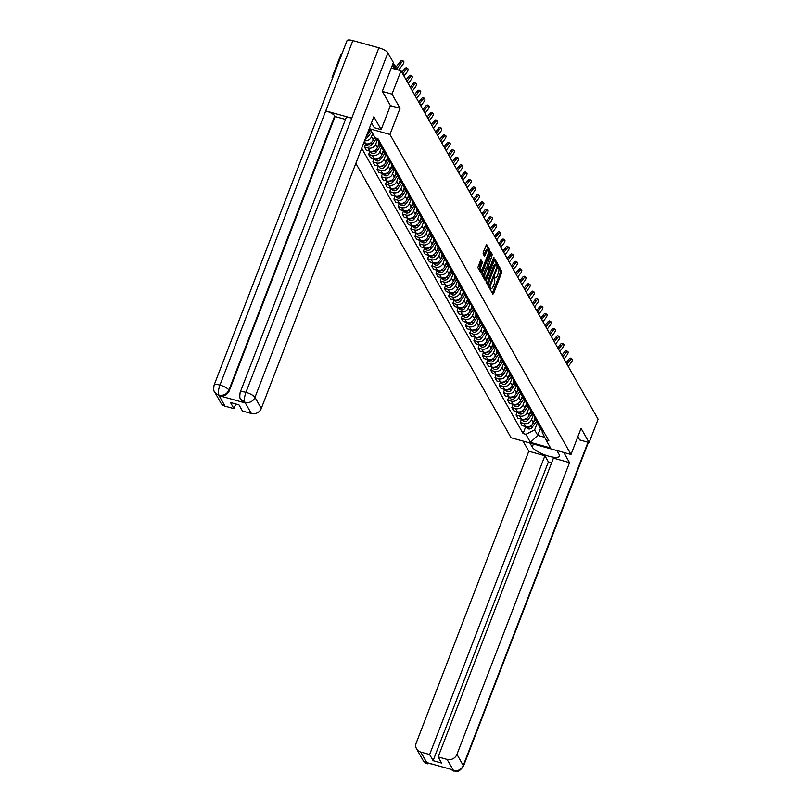 <?xml version="1.0" encoding="UTF-8"?>
<svg xmlns="http://www.w3.org/2000/svg" width="812" height="812" viewBox="0 0 812 812"><rect width="100%" height="100%" fill="white"/><g stroke="black" fill="none" stroke-linecap="round" stroke-linejoin="round"><path stroke-width="1.22" d="M490.194 288.067L490.072 289.194L492.884 294.177L493.594 293.497L501.583 272.791L501.765 271.167L498.954 266.194L498.69 268.447A4.111 1.279 105.6 0 1 498.121 273.624L497.451 275.349A4.111 1.279 105.6 0 1 495.503 277.816A4.111 1.279 105.6 0 1 495.188 277.531L494.752 276.831L494.325 277.369L494.569 279.145A4.111 1.279 105.6 0 1 493.99 284.322L493.331 286.047A4.111 1.279 105.6 0 1 491.372 288.514A4.111 1.279 105.6 0 1 491.057 288.23L490.621 287.529L490.194 288.067M480.948 259.434L477.821 267.544L480.948 273.076L481.658 272.385L489.829 250.066L486.601 244.453L483.282 252.238L483.11 253.862L484.541 256.308L486.489 252.065A3.441 1.066 105.6 0 1 488.124 250.005A3.441 1.066 105.6 0 1 487.91 254.572L482.653 268.193A3.441 1.066 105.6 0 1 481.019 270.254A3.441 1.066 105.6 0 1 481.232 265.697L482.287 261.799L480.724 259.373M389.943 134.447L400.032 108.311L391.983 94.09L400.986 70.776L598.109 419.246L589.116 442.56L581.067 428.34L570.988 454.466L389.943 134.447L369.257 128.661M486.246 280.495L486.063 282.109L489.189 287.641L489.9 286.961L497.888 266.255L498.071 264.641L494.843 259.018L486.246 280.495M485.068 280.353L481.942 274.832L482.125 273.208L490.722 251.74L492.163 254.186L491.981 255.81L488.56 265.828L489.545 267.483L490.154 266.712L493.534 257.972L493.96 257.434L493.899 258.622L485.068 280.353M332.778 77.556L332.078 77.363L341.081 54.049L341.781 54.242M355.869 163.364L511.083 437.739L570.988 454.466M332.078 77.363L332.544 78.175M391.983 94.09L382.401 91.421M400.986 70.776L391.272 68.066M579.524 439.881L589.116 442.56M541.908 428.472A6.019 5.471 150.5 0 1 539.209 426.198L540.995 429.355A6.019 5.471 -29.5 0 0 543.685 431.629M533.179 415.308L531.515 419.621A6.019 5.471 150.5 0 1 523.923 423.478L525.709 426.625A6.019 5.471 -29.5 0 0 533.291 422.778L534.915 418.586M525.709 426.625L522.055 425.6L520.269 422.453L521.527 419.195A6.019 5.471 -29.5 0 0 529.089 415.328L530.703 411.146M539.209 426.198A6.019 5.471 150.5 0 1 538.559 423.732M523.923 423.478L520.269 422.453M537.696 421.032A6.019 5.471 150.5 0 1 535.006 418.759L536.783 421.905A6.019 5.471 -29.5 0 0 539.483 424.179M517.843 418.16L521.497 419.185L519.71 416.028L516.056 415.013L517.843 418.16M535.006 418.759A6.019 5.471 150.5 0 1 534.347 416.292M513.103 404.305L511.844 407.563L513.631 410.72L517.285 411.735L516.056 415.013M528.967 407.868L527.303 412.181A6.019 5.471 150.5 0 1 519.71 416.028M533.484 413.592A6.019 5.471 150.5 0 1 530.794 411.319L532.571 414.465A6.019 5.471 -29.5 0 0 535.27 416.739M524.755 400.428L523.09 404.731A6.019 5.471 150.5 0 1 515.498 408.588L517.285 411.735A6.019 5.471 -29.5 0 0 524.877 407.888L526.491 403.696M530.794 411.319A6.019 5.471 150.5 0 1 530.145 408.852M515.498 408.588L511.844 407.563M529.272 406.142A6.019 5.471 150.5 0 1 526.582 403.868L528.358 407.015A6.019 5.471 -29.5 0 0 531.058 409.289M500.476 381.965L499.207 385.233L500.994 388.38L504.648 389.405L503.42 392.673L505.206 395.83L508.86 396.845L507.632 400.123L509.418 403.27L513.072 404.295A6.019 5.471 -29.5 0 0 520.665 400.438L522.278 396.256M526.582 403.868A6.019 5.471 150.5 0 1 525.932 401.402M520.543 392.978L518.878 397.291A6.019 5.471 150.5 0 1 511.286 401.138L507.632 400.123M525.059 398.702A6.019 5.471 150.5 0 1 522.37 396.429L524.146 399.575A6.019 5.471 -29.5 0 0 526.846 401.849M516.33 385.538L514.666 389.851A6.019 5.471 150.5 0 1 507.074 393.698L508.86 396.845A6.019 5.471 -29.5 0 0 516.452 392.998L518.066 388.816M522.37 396.429A6.019 5.471 150.5 0 1 521.72 393.962M507.074 393.698L503.42 392.673M520.847 391.252A6.019 5.471 150.5 0 1 518.157 388.978L519.934 392.135A6.019 5.471 -29.5 0 0 522.634 394.409M512.118 378.087L510.454 382.401A6.019 5.471 150.5 0 1 502.861 386.248L504.648 389.405A6.019 5.471 -29.5 0 0 512.24 385.548L513.854 381.366M518.157 388.978A6.019 5.471 150.5 0 1 517.508 386.512M502.861 386.248L499.207 385.233M516.635 383.812A6.019 5.471 150.5 0 1 513.945 381.538L515.721 384.685A6.019 5.471 -29.5 0 0 518.421 386.959M496.264 374.525L494.995 377.783L496.782 380.94L500.436 381.955A6.019 5.471 -29.5 0 0 508.028 378.108L509.642 373.926M513.945 381.538A6.019 5.471 150.5 0 1 513.296 379.072M507.906 370.648L506.241 374.961A6.019 5.471 150.5 0 1 498.649 378.808L494.995 377.783M512.423 376.362A6.019 5.471 150.5 0 1 509.733 374.088L511.519 377.245A6.019 5.471 -29.5 0 0 514.209 379.519M492.052 367.075L490.793 370.343L492.569 373.49L496.223 374.515A6.019 5.471 -29.5 0 0 503.816 370.658L505.429 366.476M509.733 374.088A6.019 5.471 150.5 0 1 509.083 371.622M503.694 363.197L502.029 367.511A6.019 5.471 150.5 0 1 494.447 371.368L490.793 370.343M508.221 368.922A6.019 5.471 150.5 0 1 505.521 366.648L507.307 369.795A6.019 5.471 -29.5 0 0 509.997 372.069M487.839 359.635L486.581 362.893L488.357 366.05L492.011 367.065A6.019 5.471 -29.5 0 0 499.603 363.218L501.217 359.036M505.521 366.648A6.019 5.471 150.5 0 1 504.871 364.182M499.481 355.757L497.827 360.071A6.019 5.471 150.5 0 1 490.235 363.918L486.581 362.893M504.008 361.472A6.019 5.471 150.5 0 1 501.308 359.198L503.095 362.355A6.019 5.471 -29.5 0 0 505.785 364.629M483.627 352.185L482.369 355.453L484.145 358.599L487.799 359.625A6.019 5.471 -29.5 0 0 495.391 355.778L497.005 351.586M501.308 359.198A6.019 5.471 150.5 0 1 500.659 356.732M495.279 348.307L493.615 352.621A6.019 5.471 150.5 0 1 486.023 356.478L482.369 355.453M499.796 354.032A6.019 5.471 150.5 0 1 497.096 351.758L498.883 354.905A6.019 5.471 -29.5 0 0 501.572 357.178M479.415 344.745L478.156 348.013L479.933 351.16L483.587 352.175A6.019 5.471 -29.5 0 0 491.179 348.328L492.793 344.146M497.096 351.758A6.019 5.471 150.5 0 1 496.447 349.292M491.067 340.867L489.403 345.181A6.019 5.471 150.5 0 1 481.81 349.028L478.156 348.013M495.584 346.582A6.019 5.471 150.5 0 1 492.884 344.308L494.67 347.465A6.019 5.471 -29.5 0 0 497.36 349.739M475.203 337.295L473.944 340.563L475.72 343.709L479.374 344.735A6.019 5.471 -29.5 0 0 486.967 340.888L488.58 336.696M492.884 344.308A6.019 5.471 150.5 0 1 492.234 341.842M486.855 333.417L485.19 337.731A6.019 5.471 150.5 0 1 477.598 341.588L473.944 340.563M491.372 339.142A6.019 5.471 150.5 0 1 488.672 336.868L490.458 340.015A6.019 5.471 -29.5 0 0 493.148 342.288M470.99 329.855L469.732 333.123L471.508 336.269L475.172 337.295A6.019 5.471 -29.5 0 0 482.754 333.438L484.368 329.256M488.672 336.868A6.019 5.471 150.5 0 1 488.022 334.402M482.643 325.977L480.978 330.291A6.019 5.471 150.5 0 1 473.386 334.138L469.732 333.123M487.159 331.702A6.019 5.471 150.5 0 1 484.459 329.428L486.246 332.575A6.019 5.471 -29.5 0 0 488.936 334.848M466.778 322.415L465.52 325.673L467.306 328.83L470.96 329.845A6.019 5.471 -29.5 0 0 478.542 325.998L480.166 321.806M484.459 329.428A6.019 5.471 150.5 0 1 483.81 326.962M478.43 318.537L476.766 322.841A6.019 5.471 150.5 0 1 469.174 326.698L465.52 325.673M482.947 324.252A6.019 5.471 150.5 0 1 480.257 321.978L482.034 325.125A6.019 5.471 -29.5 0 0 484.734 327.398M462.566 314.965L461.307 318.233L463.094 321.379L466.748 322.405A6.019 5.471 -29.5 0 0 474.34 318.548L475.954 314.366M480.257 321.978A6.019 5.471 150.5 0 1 479.598 319.512M474.218 311.087L472.554 315.401A6.019 5.471 150.5 0 1 464.961 319.248L461.307 318.233M478.735 316.812A6.019 5.471 150.5 0 1 476.045 314.538L477.821 317.685A6.019 5.471 -29.5 0 0 480.521 319.958M458.354 307.525L457.095 310.783L458.881 313.94L462.535 314.954A6.019 5.471 -29.5 0 0 470.128 311.108L471.742 306.916M476.045 314.538A6.019 5.471 150.5 0 1 475.396 312.072M470.006 303.647L468.341 307.951A6.019 5.471 150.5 0 1 460.749 311.808L457.095 310.783M474.523 309.362A6.019 5.471 150.5 0 1 471.833 307.088L473.609 310.235A6.019 5.471 -29.5 0 0 476.309 312.508M454.141 300.075L452.883 303.343L454.669 306.489L458.323 307.515A6.019 5.471 -29.5 0 0 465.915 303.658L467.529 299.476M471.833 307.088A6.019 5.471 150.5 0 1 471.183 304.622M465.794 296.197L464.129 300.511A6.019 5.471 150.5 0 1 456.537 304.358L452.883 303.343M470.31 301.922A6.019 5.471 150.5 0 1 467.621 299.648L469.397 302.795A6.019 5.471 -29.5 0 0 472.097 305.068M449.929 292.635L448.671 295.893L450.457 299.049L454.111 300.064A6.019 5.471 -29.5 0 0 461.703 296.218L463.317 292.036M467.621 299.648A6.019 5.471 150.5 0 1 466.971 297.182M461.581 288.757L459.917 293.071A6.019 5.471 150.5 0 1 452.325 296.918L448.671 295.893M466.098 294.472A6.019 5.471 150.5 0 1 463.408 292.198L465.185 295.355A6.019 5.471 -29.5 0 0 467.885 297.628M445.727 285.185L444.458 288.453L446.245 291.599L449.899 292.624A6.019 5.471 -29.5 0 0 457.491 288.767L459.105 284.586M463.408 292.198A6.019 5.471 150.5 0 1 462.759 289.732M457.369 281.307L455.705 285.621A6.019 5.471 150.5 0 1 448.112 289.468L444.458 288.453M461.886 287.032A6.019 5.471 150.5 0 1 459.196 284.758L460.983 287.905A6.019 5.471 -29.5 0 0 463.672 290.178M441.515 277.745L440.246 281.003L442.032 284.159L445.686 285.174A6.019 5.471 -29.5 0 0 453.279 281.328L454.893 277.146M459.196 284.758A6.019 5.471 150.5 0 1 458.547 282.292M453.157 273.867L451.492 278.181A6.019 5.471 150.5 0 1 443.91 282.028L440.246 281.003M457.674 279.582A6.019 5.471 150.5 0 1 454.984 277.308L456.77 280.465A6.019 5.471 -29.5 0 0 459.46 282.738M437.303 270.294L436.044 273.563L437.82 276.709L441.474 277.734A6.019 5.471 -29.5 0 0 449.066 273.888L450.68 269.696M454.984 277.308A6.019 5.471 150.5 0 1 454.334 274.842M448.945 266.417L447.28 270.731A6.019 5.471 150.5 0 1 439.698 274.588L436.044 273.563M453.472 272.142A6.019 5.471 150.5 0 1 450.772 269.868L452.558 273.015A6.019 5.471 -29.5 0 0 455.248 275.288M433.09 262.855L431.832 266.123L433.608 269.269L437.262 270.284A6.019 5.471 -29.5 0 0 444.854 266.438L446.468 262.256M450.772 269.868A6.019 5.471 150.5 0 1 450.122 267.402M444.732 258.977L443.078 263.291A6.019 5.471 150.5 0 1 435.486 267.138L431.832 266.123M449.259 264.692A6.019 5.471 150.5 0 1 446.559 262.418L448.346 265.575A6.019 5.471 -29.5 0 0 451.036 267.848M428.878 255.404L427.619 258.673L429.396 261.819L433.05 262.844A6.019 5.471 -29.5 0 0 440.642 258.998L442.256 254.806M446.559 262.418A6.019 5.471 150.5 0 1 445.91 259.952M440.53 251.527L438.866 255.841A6.019 5.471 150.5 0 1 431.273 259.698L427.619 258.673M445.047 257.252A6.019 5.471 150.5 0 1 442.347 254.978L444.134 258.125A6.019 5.471 -29.5 0 0 446.823 260.398M424.666 247.964L423.407 251.233L425.183 254.379L428.837 255.394A6.019 5.471 -29.5 0 0 436.43 251.547L438.044 247.366M442.347 254.978A6.019 5.471 150.5 0 1 441.698 252.512M436.318 244.087L434.653 248.401A6.019 5.471 150.5 0 1 427.061 252.248L423.407 251.233M440.835 249.802A6.019 5.471 150.5 0 1 438.135 247.528L439.921 250.685A6.019 5.471 -29.5 0 0 442.611 252.958M420.454 240.525L419.195 243.783L420.971 246.929L424.625 247.954A6.019 5.471 -29.5 0 0 432.217 244.107L433.831 239.916M438.135 247.528A6.019 5.471 150.5 0 1 437.485 245.062M432.106 236.637L430.441 240.951A6.019 5.471 150.5 0 1 422.849 244.808L419.195 243.783M436.623 242.362A6.019 5.471 150.5 0 1 433.923 240.088L435.709 243.235A6.019 5.471 -29.5 0 0 438.399 245.508M416.241 233.074L414.983 236.343L416.769 239.489L420.423 240.514A6.019 5.471 -29.5 0 0 428.005 236.657L429.619 232.476M433.923 240.088A6.019 5.471 150.5 0 1 433.273 237.622M427.894 229.197L426.229 233.511A6.019 5.471 150.5 0 1 418.637 237.358L414.983 236.343M432.41 234.922A6.019 5.471 150.5 0 1 429.721 232.648L431.497 235.795A6.019 5.471 -29.5 0 0 434.187 238.068M412.029 225.635L410.77 228.893L412.557 232.049L416.211 233.064A6.019 5.471 -29.5 0 0 423.793 229.217L425.417 225.025M429.721 232.648A6.019 5.471 150.5 0 1 429.061 230.182M423.681 221.757L422.017 226.061A6.019 5.471 150.5 0 1 414.424 229.918L410.77 228.893M428.198 227.472A6.019 5.471 150.5 0 1 425.508 225.198L427.285 228.345A6.019 5.471 -29.5 0 0 429.984 230.618M407.817 218.184L406.558 221.453L408.345 224.599L411.999 225.624A6.019 5.471 -29.5 0 0 419.591 221.767L421.205 217.586M425.508 225.198A6.019 5.471 150.5 0 1 424.849 222.732M419.469 214.307L417.804 218.621A6.019 5.471 150.5 0 1 410.212 222.468L406.558 221.453M423.986 220.032A6.019 5.471 150.5 0 1 421.296 217.758L423.072 220.905A6.019 5.471 -29.5 0 0 425.772 223.178M403.605 210.744L402.346 214.003L404.132 217.159L407.786 218.174A6.019 5.471 -29.5 0 0 415.379 214.327L416.992 210.146M421.296 217.758A6.019 5.471 150.5 0 1 420.646 215.292M415.257 206.867L413.592 211.181A6.019 5.471 150.5 0 1 406 215.028L402.346 214.003M419.774 212.582A6.019 5.471 150.5 0 1 417.084 210.308L418.86 213.465A6.019 5.471 -29.5 0 0 421.56 215.738M399.392 203.294L398.134 206.563L399.92 209.709L403.574 210.734A6.019 5.471 -29.5 0 0 411.166 206.877L412.78 202.695M417.084 210.308A6.019 5.471 150.5 0 1 416.434 207.842M411.045 199.417L409.38 203.731A6.019 5.471 150.5 0 1 401.788 207.578L398.134 206.563M415.561 205.142A6.019 5.471 150.5 0 1 412.872 202.868L414.648 206.015A6.019 5.471 -29.5 0 0 417.348 208.288M395.18 195.854L393.921 199.113L395.708 202.269L399.362 203.284A6.019 5.471 -29.5 0 0 406.954 199.437L408.568 195.256M412.872 202.868A6.019 5.471 150.5 0 1 412.222 200.402M406.832 191.977L405.168 196.291A6.019 5.471 150.5 0 1 397.575 200.138L393.921 199.113M411.349 197.692A6.019 5.471 150.5 0 1 408.659 195.418L410.436 198.575A6.019 5.471 -29.5 0 0 413.135 200.848M390.978 188.404L389.709 191.673L391.496 194.819L395.15 195.844A6.019 5.471 -29.5 0 0 402.742 191.987L404.356 187.805M408.659 195.418A6.019 5.471 150.5 0 1 408.01 192.951M402.62 184.527L400.955 188.841A6.019 5.471 150.5 0 1 393.363 192.698L389.709 191.673M407.137 190.252A6.019 5.471 150.5 0 1 404.447 187.978L406.233 191.124A6.019 5.471 -29.5 0 0 408.923 193.398M386.766 180.964L385.507 184.233L387.283 187.379L390.937 188.394A6.019 5.471 -29.5 0 0 398.53 184.547L400.143 180.365M404.447 187.978A6.019 5.471 150.5 0 1 403.797 185.512M398.408 177.087L396.743 181.401A6.019 5.471 150.5 0 1 389.161 185.248L385.507 184.233M402.925 182.801A6.019 5.471 150.5 0 1 400.235 180.528L402.021 183.685A6.019 5.471 -29.5 0 0 404.711 185.958M382.553 173.514L381.295 176.783L383.071 179.929L386.725 180.954A6.019 5.471 -29.5 0 0 394.317 177.107L395.931 172.915M400.235 180.528A6.019 5.471 150.5 0 1 399.585 178.061M394.196 169.637L392.531 173.951A6.019 5.471 150.5 0 1 384.949 177.808L381.295 176.783M398.722 175.362A6.019 5.471 150.5 0 1 396.023 173.088L397.809 176.234A6.019 5.471 -29.5 0 0 400.499 178.508M378.341 166.074L377.083 169.343L378.859 172.489L382.513 173.504A6.019 5.471 -29.5 0 0 390.105 169.657L391.719 165.475M396.023 173.088A6.019 5.471 150.5 0 1 395.373 170.621M389.983 162.197L388.329 166.511A6.019 5.471 150.5 0 1 380.737 170.358L377.083 169.343M394.51 167.911A6.019 5.471 150.5 0 1 391.81 165.638L393.597 168.794A6.019 5.471 -29.5 0 0 396.286 171.068M374.129 158.634L372.87 161.892L374.647 165.039L378.301 166.064A6.019 5.471 -29.5 0 0 385.893 162.217L387.507 158.025M391.81 165.638A6.019 5.471 150.5 0 1 391.161 163.171M385.781 154.747L384.117 159.061A6.019 5.471 150.5 0 1 376.524 162.918L372.87 161.892M390.298 160.471A6.019 5.471 150.5 0 1 387.598 158.198L389.384 161.344A6.019 5.471 -29.5 0 0 392.074 163.618M369.917 151.184L368.658 154.453L370.434 157.599L374.088 158.624A6.019 5.471 -29.5 0 0 381.681 154.767L383.294 150.585M387.598 158.198A6.019 5.471 150.5 0 1 386.948 155.731M381.569 147.307L379.904 151.621A6.019 5.471 150.5 0 1 372.312 155.468L368.658 154.453M386.086 153.032A6.019 5.471 150.5 0 1 383.386 150.758L385.172 153.904A6.019 5.471 -29.5 0 0 387.862 156.178M365.704 143.744L364.446 147.002L366.222 150.159L369.876 151.174A6.019 5.471 -29.5 0 0 377.468 147.327L379.082 143.135M383.386 150.758A6.019 5.471 150.5 0 1 382.736 148.291M377.357 139.867L375.692 144.171A6.019 5.471 150.5 0 1 368.1 148.028L364.446 147.002M381.873 145.581A6.019 5.471 150.5 0 1 379.174 143.308L380.96 146.454A6.019 5.471 -29.5 0 0 383.65 148.728M363.654 143.166L365.674 143.734A6.019 5.471 -29.5 0 0 373.256 139.877L374.484 136.71M379.174 143.308A6.019 5.471 150.5 0 1 378.524 140.841M372.698 133.564L371.48 136.731A6.019 5.471 150.5 0 1 364.598 140.73M376.281 138.182L376.748 139.014A6.019 5.471 -29.5 0 0 379.437 141.288M366.659 135.391A6.019 5.471 -29.5 0 0 369.044 132.437L370.099 129.707M368.973 129.392L370.597 129.849L375.134 137.857L377.945 138.649L548.841 440.723L546.019 439.942L542.071 431.954L542.446 430.969M537.392 422.758L534.641 429.883L537.747 435.374L544.72 437.323M540.447 428.381L537.747 435.374L530.429 442.337L525.892 434.318L534.641 429.883M546.019 439.942L550.556 447.96L530.429 442.337M361.695 148.251L523.08 433.527L525.892 434.318M400.032 108.311L390.399 105.631L381.153 129.615L374.261 127.687L371.51 122.825M525.74 426.635L523.08 433.527M490.164 288.169A4.111 1.279 105.6 0 0 490.174 288.179L491.372 288.514M494.285 277.471A4.111 1.279 105.6 0 0 494.305 277.481L495.503 277.816M492.366 293.244L500.385 272.456L500.568 270.832L498.365 266.945M496.883 265.25L494.264 259.698M488.672 286.707L489.159 285.448M489.524 285.509L497.025 266.864L496.771 265.057A4.111 1.279 105.6 0 0 496.457 264.773A4.111 1.279 105.6 0 0 494.498 267.239L489.707 279.653A4.111 1.279 105.6 0 0 489.139 284.839L489.524 285.509L488.479 285.225M495.574 264.722A4.111 1.279 105.6 0 0 495.259 264.438A4.111 1.279 105.6 0 0 493.3 266.904L494.498 267.239M488.327 285.185L487.941 284.505A4.111 1.279 105.6 0 1 488.509 279.318L493.3 266.904M490.143 252.42L490.955 253.862L492.163 254.186M488.479 267.118L487.362 265.494L487.545 263.87L490.955 253.862M489.2 267.381L488.672 268.731M485.292 277.491L484.581 279.338L485.779 279.673M485.383 272.913A3.441 1.066 105.6 0 0 485.16 277.481A3.441 1.066 105.6 0 0 486.794 275.42L488.651 270.619L488.824 269.005L487.941 267.432L485.383 272.913L484.175 272.588A3.441 1.066 105.6 0 0 483.962 277.146L485.16 277.481M487.707 267.371L486.642 267.016L486.033 267.777L487.23 268.112M484.175 272.588L486.033 267.777M481.019 270.254L479.821 269.919A3.441 1.066 105.6 0 1 480.034 265.362L481.09 261.464L480.278 260.033M488.124 250.005L486.926 249.67A3.441 1.066 105.6 0 0 485.292 251.73L486.489 252.065M483.922 255.293L485.292 251.73M488.57 250.979L488.631 249.731L486.023 245.133M480.43 272.142L481.151 270.264M535.037 418.83L534.56 419.489M535.504 419.642L533.362 422.605M531.332 425.417L531.058 425.803A3.268 2.974 150.5 0 1 526.521 426.787M536.468 421.357L532.033 427.518A3.268 2.974 150.5 0 1 526.592 427.548L526.115 426.726M568.217 366.395L571.069 362.7A3.015 1.147 123.5 0 0 572.105 359.087A3.015 1.147 123.5 0 0 569.821 360.498L568.512 359.635A3.015 1.147 -56.5 0 1 570.795 358.224L572.105 359.087M566.969 364.192L569.821 360.498M568.512 359.635L566.137 362.71M530.825 411.379L530.358 412.039M531.292 412.191L529.15 415.155M527.12 417.967L526.846 418.353A3.268 2.974 150.5 0 1 522.309 419.347M532.256 413.907L527.82 420.078A3.268 2.974 150.5 0 1 522.38 420.108L521.913 419.276M526.623 403.94L526.146 404.599M527.079 404.752L524.938 407.715M522.918 410.527L522.634 410.913A3.268 2.974 150.5 0 1 518.097 411.897M528.044 406.467L523.608 412.628A3.268 2.974 150.5 0 1 518.168 412.658L517.701 411.836M533.413 443.971L532.225 447.047A14.728 4.141 -158.9 0 0 546.496 455.491A14.728 4.141 -158.9 0 0 559.448 456.121A14.728 4.141 -158.9 0 0 559.184 454.578L556.9 450.528M532.225 447.047L529.942 443.007M523.05 441.078L528.795 451.239L544.913 455.735L429.619 754.531L420.687 752.034L427.163 763.28L426.929 762.62L452.69 769.817L453.218 770.558M551.612 462.789L548.394 461.896L544.913 455.735M548.394 461.896L433.1 760.682L441.606 763.057L438.125 756.906L553.419 458.11L569.527 462.617L456.953 754.378L463.256 765.523L587.989 442.246M563.782 452.457L569.527 462.617M528.795 451.239L416.211 743A7.856 7.125 -29.5 0 0 416.566 748.867A7.856 7.125 -29.5 0 0 420.687 752.034M438.125 756.906L447.047 759.403A7.856 7.125 -29.5 0 0 456.953 754.378M433.1 760.682L429.619 754.531M579.656 439.911L577.799 436.815M430.116 763.513L427.295 763.26M431.659 763.94L427.163 763.29M453.35 770.537A7.856 7.125 150.5 0 0 463.256 765.523A8.049 2.263 21.1 0 1 463.398 766.355C456.791 775.084 455.167 770.08 453.857 771.106L447.047 759.403M381.153 129.615L373.855 116.725L261.281 408.487A7.856 7.125 150.5 0 1 251.375 413.511L242.453 411.014L238.972 404.863L230.466 402.488L233.947 408.639L225.015 406.152A7.856 7.125 150.5 0 1 220.894 402.985L214.591 391.841A7.856 7.125 -29.5 0 0 218.712 395.008L225.015 406.152M214.591 391.841C213.688 391.374 213.515 389.141 214.094 385.132L347.028 40.641A8.049 2.263 21.1 0 1 352.875 40.6L325.744 110.909A8.049 2.263 21.1 0 1 334.717 115.883L228.913 390.064L229.278 390.714A7.856 7.125 150.5 0 1 219.382 395.728L245.143 402.925A7.856 7.125 150.5 0 1 241.012 399.768A7.856 7.125 150.5 0 1 240.839 399.433M240.159 392.409A8.049 2.263 21.1 0 1 245.945 392.348C244.371 396.784 244.026 400.093 244.909 402.255L240.656 399.118C239.743 398.651 239.581 396.418 240.159 392.409L345.953 118.217A8.049 2.263 21.1 0 1 351.748 118.166L378.869 47.857L352.875 40.6M378.869 47.857A8.049 2.263 21.1 0 1 387.903 52.851L393.394 62.565L382.32 91.279L390.42 105.59M387.903 52.851L254.978 397.342A8.049 2.263 21.1 0 0 245.945 392.348L351.748 118.166L325.744 110.909L219.95 385.091C218.367 389.516 218.002 392.815 218.854 394.987L218.712 395.008M233.947 408.639L235.754 403.96M345.486 119.435L335.082 116.522L229.278 390.714M335.082 116.522L334.717 115.883M564.005 358.945L566.857 355.25A3.015 1.147 123.5 0 0 567.892 351.647A3.015 1.147 123.5 0 0 565.619 353.058L564.299 352.185A3.015 1.147 -56.5 0 1 566.583 350.774L567.892 351.647M562.757 356.752L565.619 353.058M564.299 352.185L561.924 355.27M559.793 351.505L562.645 347.81A3.015 1.147 123.5 0 0 563.68 344.197A3.015 1.147 123.5 0 0 561.407 345.607L560.087 344.745A3.015 1.147 -56.5 0 1 562.371 343.334L563.68 344.197M558.544 349.302L561.407 345.607M560.087 344.745L557.712 347.82M522.41 396.489L521.933 397.149M522.867 397.301L520.725 400.265M518.706 403.077L518.421 403.473A3.268 2.974 150.5 0 1 513.894 404.457M523.841 399.027L519.396 405.188A3.268 2.974 150.5 0 1 513.955 405.218L513.488 404.386M518.198 389.049L517.721 389.709M518.655 389.861L516.513 392.825M514.493 395.637L514.209 396.023A3.268 2.974 150.5 0 1 509.682 397.017M519.629 391.577L515.184 397.738A3.268 2.974 150.5 0 1 509.743 397.778L509.276 396.946M513.986 381.599L513.509 382.269M514.443 382.411L512.301 385.375M510.281 388.187L509.997 388.583A3.268 2.974 150.5 0 1 505.47 389.567M515.417 384.137L510.971 390.298A3.268 2.974 150.5 0 1 505.531 390.328L505.064 389.506M555.581 344.055L558.433 340.36A3.015 1.147 123.5 0 0 559.478 336.757A3.015 1.147 123.5 0 0 557.194 338.168L555.875 337.295A3.015 1.147 -56.5 0 1 558.159 335.884L559.478 336.757M554.332 341.862L557.194 338.168M555.875 337.295L553.5 340.38M551.368 336.615L554.22 332.92A3.015 1.147 123.5 0 0 555.266 329.307A3.015 1.147 123.5 0 0 552.982 330.728L551.673 329.855A3.015 1.147 -56.5 0 1 553.946 328.444L555.266 329.307M550.12 334.412L552.982 330.728M551.673 329.855L549.288 332.93M547.156 329.164L550.008 325.47A3.015 1.147 123.5 0 0 551.054 321.867A3.015 1.147 123.5 0 0 548.77 323.277L547.461 322.415A3.015 1.147 -56.5 0 1 549.734 320.994L551.054 321.867M545.918 326.972L548.77 323.277M547.461 322.415L545.075 325.49M509.774 374.159L509.297 374.819M510.23 374.971L508.089 377.935M506.069 380.747L505.785 381.132A3.268 2.974 150.5 0 1 501.258 382.127M511.205 376.687L506.759 382.848A3.268 2.974 150.5 0 1 501.319 382.888L500.852 382.056M542.944 321.725L545.796 318.03A3.015 1.147 123.5 0 0 546.841 314.417A3.015 1.147 123.5 0 0 544.558 315.838L543.248 314.965A3.015 1.147 -56.5 0 1 545.522 313.554L546.841 314.417M541.706 319.532L544.558 315.838M543.248 314.965L540.863 318.05M505.561 366.719L505.084 367.379M506.018 367.521L503.887 370.495M501.857 373.297L501.572 373.693A3.268 2.974 150.5 0 1 497.045 374.677M506.992 369.247L502.547 375.408A3.268 2.974 150.5 0 1 497.106 375.438L496.639 374.616M538.732 314.274L541.584 310.58A3.015 1.147 123.5 0 0 542.629 306.977A3.015 1.147 123.5 0 0 540.345 308.387L539.036 307.525A3.015 1.147 -56.5 0 1 541.32 306.104L542.629 306.977M537.493 312.082L540.345 308.387M539.036 307.525L536.651 310.6M501.349 359.269L500.872 359.929M501.806 360.081L499.674 363.045M497.644 365.857L497.36 366.242A3.268 2.974 150.5 0 1 492.833 367.237M502.78 361.797L498.335 367.958A3.268 2.974 150.5 0 1 492.894 367.998L492.427 367.166M534.519 306.834L537.371 303.14A3.015 1.147 123.5 0 0 538.417 299.537A3.015 1.147 123.5 0 0 536.133 300.947L534.824 300.075A3.015 1.147 -56.5 0 1 537.108 298.664L538.417 299.537M533.281 304.642L536.133 300.947M534.824 300.075L532.439 303.16M497.137 351.829L496.66 352.489M497.594 352.641L495.462 355.605M493.432 358.407L493.148 358.802A3.268 2.974 150.5 0 1 488.621 359.787M498.568 354.357L494.122 360.518A3.268 2.974 150.5 0 1 488.682 360.548L488.215 359.726M530.307 299.384L533.169 295.7A3.015 1.147 123.5 0 0 534.205 292.087A3.015 1.147 123.5 0 0 531.921 293.497L530.612 292.635A3.015 1.147 -56.5 0 1 532.895 291.224L534.205 292.087M529.069 297.192L531.921 293.497M530.612 292.635L528.226 295.71M492.925 344.379L492.448 345.039M493.381 345.191L491.25 348.155M489.22 350.967L488.946 351.352A3.268 2.974 150.5 0 1 484.409 352.347M494.356 346.907L489.91 353.078A3.268 2.974 150.5 0 1 484.47 353.108L484.003 352.276M526.095 291.944L528.957 288.25A3.015 1.147 123.5 0 0 529.992 284.647A3.015 1.147 123.5 0 0 527.709 286.057L526.399 285.185A3.015 1.147 -56.5 0 1 528.683 283.774L529.992 284.647M524.856 289.752L527.709 286.057M526.399 285.185L524.014 288.27M488.712 336.939L488.235 337.599M489.169 337.751L487.038 340.715M485.008 343.527L484.734 343.912A3.268 2.974 150.5 0 1 480.196 344.897M490.143 339.467L485.698 345.628A3.268 2.974 150.5 0 1 480.257 345.658L479.79 344.836M521.883 284.505L524.745 280.81A3.015 1.147 123.5 0 0 525.78 277.197A3.015 1.147 123.5 0 0 523.496 278.607L522.187 277.745A3.015 1.147 -56.5 0 1 524.471 276.334L525.78 277.197M520.644 282.302L523.496 278.607M522.187 277.745L519.802 280.82M484.5 329.489L484.023 330.149M484.957 330.301L482.825 333.265M480.795 336.077L480.521 336.462A3.268 2.974 150.5 0 1 475.984 337.457M485.931 332.017L481.486 338.188A3.268 2.974 150.5 0 1 476.055 338.218L475.578 337.386M517.67 277.054L520.533 273.36A3.015 1.147 123.5 0 0 521.568 269.757A3.015 1.147 123.5 0 0 519.284 271.167L517.975 270.294A3.015 1.147 -56.5 0 1 520.259 268.884L521.568 269.757M516.432 274.862L519.284 271.167M517.975 270.294L515.6 273.38M480.288 322.049L479.811 322.709M480.755 322.861L478.613 325.825M476.583 328.637L476.309 329.022A3.268 2.974 150.5 0 1 471.772 330.007M481.719 324.577L477.283 330.738A3.268 2.974 150.5 0 1 471.843 330.768L471.366 329.946M513.468 269.614L516.32 265.92A3.015 1.147 123.5 0 0 517.356 262.306A3.015 1.147 123.5 0 0 515.082 263.717L513.763 262.855A3.015 1.147 -56.5 0 1 516.046 261.444L517.356 262.306M512.22 267.412L515.082 263.717M513.763 262.855L511.387 265.93M476.076 314.599L475.609 315.259M476.542 315.411L474.401 318.375M472.371 321.187L472.097 321.572A3.268 2.974 150.5 0 1 467.56 322.567M477.507 317.127L473.071 323.298A3.268 2.974 150.5 0 1 467.631 323.328L467.164 322.496M509.256 262.164L512.108 258.47A3.015 1.147 123.5 0 0 513.143 254.866A3.015 1.147 123.5 0 0 510.87 256.277L509.55 255.404A3.015 1.147 -56.5 0 1 511.834 253.994L513.143 254.866M508.007 259.972L510.87 256.277M509.55 255.404L507.175 258.49M471.873 307.159L471.396 307.819M472.33 307.971L470.189 310.935M468.169 313.747L467.885 314.132A3.268 2.974 150.5 0 1 463.347 315.127M473.294 309.687L468.859 315.848A3.268 2.974 150.5 0 1 463.419 315.888L462.952 315.056M505.044 254.724L507.896 251.03A3.015 1.147 123.5 0 0 508.931 247.416A3.015 1.147 123.5 0 0 506.658 248.827L505.338 247.964A3.015 1.147 -56.5 0 1 507.622 246.554L508.931 247.416M503.795 252.522L506.658 248.827M505.338 247.964L502.963 251.04M467.661 299.709L467.184 300.369M468.118 300.521L465.976 303.485M463.957 306.297L463.672 306.692A3.268 2.974 150.5 0 1 459.145 307.677M469.092 302.247L464.647 308.408A3.268 2.974 150.5 0 1 459.206 308.438L458.739 307.606M500.831 247.274L503.684 243.58A3.015 1.147 123.5 0 0 504.729 239.976A3.015 1.147 123.5 0 0 502.445 241.387L501.126 240.514A3.015 1.147 -56.5 0 1 503.41 239.104L504.729 239.976M499.583 245.082L502.445 241.387M501.126 240.514L498.751 243.6M463.449 292.269L462.972 292.929M463.906 293.081L461.764 296.045M459.744 298.857L459.46 299.242A3.268 2.974 150.5 0 1 454.933 300.237M464.88 294.797L460.434 300.958A3.268 2.974 150.5 0 1 454.994 300.998L454.527 300.166M496.619 239.834L499.471 236.14A3.015 1.147 123.5 0 0 500.517 232.526A3.015 1.147 123.5 0 0 498.233 233.947L496.924 233.074A3.015 1.147 -56.5 0 1 499.197 231.664L500.517 232.526M495.371 237.642L498.233 233.947M496.924 233.074L494.538 236.16M459.237 284.819L458.76 285.489M459.693 285.631L457.552 288.595M455.532 291.406L455.248 291.802A3.268 2.974 150.5 0 1 450.721 292.787M460.668 287.357L456.222 293.518A3.268 2.974 150.5 0 1 450.782 293.548L450.315 292.726M492.407 232.384L495.259 228.69A3.015 1.147 123.5 0 0 496.305 225.086A3.015 1.147 123.5 0 0 494.021 226.497L492.711 225.635A3.015 1.147 -56.5 0 1 494.985 224.213L496.305 225.086M491.169 230.192L494.021 226.497M492.711 225.635L490.326 228.71M455.024 277.379L454.547 278.039M455.481 278.191L453.34 281.155M451.32 283.967L451.036 284.352A3.268 2.974 150.5 0 1 446.509 285.347M456.456 279.907L452.01 286.068A3.268 2.974 150.5 0 1 446.57 286.108L446.103 285.276M488.195 224.944L491.047 221.25A3.015 1.147 123.5 0 0 492.092 217.636A3.015 1.147 123.5 0 0 489.809 219.057L488.499 218.184A3.015 1.147 -56.5 0 1 490.773 216.774L492.092 217.636M486.956 222.752L489.809 219.057M488.499 218.184L486.114 221.27M450.812 269.939L450.335 270.599M451.269 270.741L449.137 273.715M447.107 276.516L446.823 276.912A3.268 2.974 150.5 0 1 442.296 277.897M452.243 272.467L447.798 278.628A3.268 2.974 150.5 0 1 442.357 278.658L441.89 277.836M483.982 217.494L486.835 213.8A3.015 1.147 123.5 0 0 487.88 210.196A3.015 1.147 123.5 0 0 485.596 211.607L484.287 210.744A3.015 1.147 -56.5 0 1 486.571 209.323L487.88 210.196M482.744 215.302L485.596 211.607M484.287 210.744L481.902 213.82M446.6 262.489L446.123 263.149M447.057 263.301L444.925 266.265M442.895 269.077L442.611 269.462A3.268 2.974 150.5 0 1 438.084 270.457M448.031 265.017L443.585 271.188A3.268 2.974 150.5 0 1 438.145 271.218L437.678 270.386M479.77 210.054L482.622 206.36A3.015 1.147 123.5 0 0 483.668 202.756A3.015 1.147 123.5 0 0 481.384 204.167L480.075 203.294A3.015 1.147 -56.5 0 1 482.358 201.883L483.668 202.756M478.532 207.862L481.384 204.167M480.075 203.294L477.689 206.38M442.388 255.049L441.911 255.709M442.844 255.861L440.713 258.825M438.683 261.637L438.399 262.022A3.268 2.974 150.5 0 1 433.872 263.007M443.819 257.577L439.373 263.738A3.268 2.974 150.5 0 1 433.933 263.768L433.466 262.946M475.558 202.614L478.42 198.92A3.015 1.147 123.5 0 0 479.456 195.306A3.015 1.147 123.5 0 0 477.172 196.717L475.862 195.854A3.015 1.147 -56.5 0 1 478.146 194.444L479.456 195.306M474.32 200.412L477.172 196.717M475.862 195.854L473.477 198.93M438.175 247.599L437.698 248.259M438.632 248.411L436.501 251.375M434.471 254.186L434.197 254.572A3.268 2.974 150.5 0 1 429.66 255.567M439.607 250.126L435.161 256.298A3.268 2.974 150.5 0 1 429.721 256.328L429.254 255.496M471.346 195.164L474.208 191.47A3.015 1.147 123.5 0 0 475.243 187.866A3.015 1.147 123.5 0 0 472.96 189.277L471.65 188.404A3.015 1.147 -56.5 0 1 473.934 186.993L475.243 187.866M470.107 192.972L472.96 189.277M471.65 188.404L469.265 191.49M433.963 240.159L433.486 240.819M434.42 240.971L432.288 243.935M430.258 246.746L429.984 247.132A3.268 2.974 150.5 0 1 425.447 248.117M435.394 242.686L430.949 248.848A3.268 2.974 150.5 0 1 425.508 248.878L425.041 248.056M467.133 187.724L469.996 184.03A3.015 1.147 123.5 0 0 471.031 180.416A3.015 1.147 123.5 0 0 468.747 181.827L467.438 180.964A3.015 1.147 -56.5 0 1 469.722 179.553L471.031 180.416M465.895 185.522L468.747 181.827M467.438 180.964L465.053 184.04M429.751 232.709L429.274 233.369M430.218 233.521L428.076 236.485M426.046 239.296L425.772 239.682A3.268 2.974 150.5 0 1 421.235 240.677M431.182 235.236L426.736 241.408A3.268 2.974 150.5 0 1 421.306 241.438L420.829 240.606M462.921 180.274L465.783 176.58A3.015 1.147 123.5 0 0 466.819 172.976A3.015 1.147 123.5 0 0 464.535 174.387L463.226 173.514A3.015 1.147 -56.5 0 1 465.509 172.103L466.819 172.976M461.683 178.082L464.535 174.387M463.226 173.514L460.851 176.6M425.539 225.269L425.062 225.929M426.006 226.081L423.864 229.045M421.834 231.856L421.56 232.242A3.268 2.974 150.5 0 1 417.023 233.227M426.97 227.796L422.534 233.957A3.268 2.974 150.5 0 1 417.094 233.988L416.617 233.166M458.719 172.834L461.571 169.14A3.015 1.147 123.5 0 0 462.607 165.526A3.015 1.147 123.5 0 0 460.333 166.937L459.013 166.074A3.015 1.147 -56.5 0 1 461.297 164.663L462.607 165.526M457.471 170.632L460.333 166.937M459.013 166.074L456.638 169.15M421.327 217.819L420.86 218.479M421.793 218.631L419.652 221.595M417.622 224.406L417.348 224.802A3.268 2.974 150.5 0 1 412.811 225.787M422.758 220.356L418.322 226.518A3.268 2.974 150.5 0 1 412.882 226.548L412.415 225.716M454.507 165.384L457.359 161.69A3.015 1.147 123.5 0 0 458.394 158.086A3.015 1.147 123.5 0 0 456.121 159.497L454.801 158.624A3.015 1.147 -56.5 0 1 457.085 157.213L458.394 158.086M453.258 163.192L456.121 159.497M454.801 158.624L452.426 161.71M417.124 210.379L416.647 211.039M417.581 211.191L415.439 214.155M413.42 216.966L413.135 217.352A3.268 2.974 150.5 0 1 408.598 218.347M418.545 212.906L414.11 219.067A3.268 2.974 150.5 0 1 408.669 219.108L408.203 218.276M450.295 157.944L453.147 154.25A3.015 1.147 123.5 0 0 454.182 150.636A3.015 1.147 123.5 0 0 451.908 152.057L450.589 151.184A3.015 1.147 -56.5 0 1 452.873 149.773L454.182 150.636M449.046 155.742L451.908 152.057M450.589 151.184L448.214 154.27M412.912 202.929L412.435 203.599M413.369 203.741L411.227 206.705M409.207 209.516L408.923 209.912A3.268 2.974 150.5 0 1 404.396 210.897M414.343 205.466L409.898 211.627A3.268 2.974 150.5 0 1 404.457 211.658L403.99 210.836M446.082 150.494L448.934 146.799A3.015 1.147 123.5 0 0 449.98 143.196A3.015 1.147 123.5 0 0 447.696 144.607L446.377 143.744A3.015 1.147 -56.5 0 1 448.66 142.323L449.98 143.196M444.834 148.302L447.696 144.607M446.377 143.744L444.002 146.82M408.7 195.489L408.223 196.149M409.157 196.301L407.015 199.265M404.995 202.076L404.711 202.462A3.268 2.974 150.5 0 1 400.184 203.457M410.131 198.016L405.685 204.177A3.268 2.974 150.5 0 1 400.245 204.218L399.778 203.386M441.87 143.054L444.722 139.359A3.015 1.147 123.5 0 0 445.768 135.746A3.015 1.147 123.5 0 0 443.484 137.167L442.175 136.294A3.015 1.147 -56.5 0 1 444.448 134.883L445.768 135.746M440.622 140.862L443.484 137.167M442.175 136.294L439.789 139.38M404.488 188.049L404.011 188.709M404.944 188.851L402.803 191.825M400.783 194.626L400.499 195.022A3.268 2.974 150.5 0 1 395.972 196.007M405.919 190.576L401.473 196.737A3.268 2.974 150.5 0 1 396.033 196.768L395.566 195.946M437.658 135.604L440.51 131.909A3.015 1.147 123.5 0 0 441.555 128.306A3.015 1.147 123.5 0 0 439.272 129.717L437.962 128.854A3.015 1.147 -56.5 0 1 440.236 127.433L441.555 128.306M436.42 133.412L439.272 129.717M437.962 128.854L435.577 131.93M400.275 180.599L399.798 181.259M400.732 181.411L398.59 184.375M396.571 187.186L396.286 187.572A3.268 2.974 150.5 0 1 391.76 188.567M401.707 183.126L397.261 189.297A3.268 2.974 150.5 0 1 391.82 189.328L391.354 188.496M433.446 128.164L436.298 124.469A3.015 1.147 123.5 0 0 437.343 120.866A3.015 1.147 123.5 0 0 435.059 122.277L433.75 121.404A3.015 1.147 -56.5 0 1 436.024 119.993L437.343 120.866M432.207 125.972L435.059 122.277M433.75 121.404L431.365 124.49M396.063 173.159L395.586 173.819M396.52 173.971L394.388 176.935M392.358 179.746L392.074 180.132A3.268 2.974 150.5 0 1 387.547 181.117M397.494 175.686L393.049 181.847A3.268 2.974 150.5 0 1 387.608 181.878L387.141 181.056M429.233 120.714L432.085 117.029A3.015 1.147 123.5 0 0 433.131 113.416A3.015 1.147 123.5 0 0 430.847 114.827L429.538 113.964A3.015 1.147 -56.5 0 1 431.822 112.553L433.131 113.416M427.995 118.522L430.847 114.827M429.538 113.964L427.153 117.04M391.851 165.709L391.374 166.369M392.308 166.521L390.176 169.485M388.146 172.296L387.862 172.682A3.268 2.974 150.5 0 1 383.335 173.677M393.282 168.236L388.836 174.407A3.268 2.974 150.5 0 1 383.396 174.438L382.929 173.606M425.021 113.274L427.873 109.579A3.015 1.147 123.5 0 0 428.919 105.976A3.015 1.147 123.5 0 0 426.635 107.387L425.326 106.514A3.015 1.147 -56.5 0 1 427.609 105.103L428.919 105.976M423.783 111.082L426.635 107.387M425.326 106.514L422.94 109.6M387.639 158.269L387.162 158.929M388.095 159.081L385.964 162.045M383.934 164.856L383.65 165.242A3.268 2.974 150.5 0 1 379.123 166.227M389.07 160.796L384.624 166.957A3.268 2.974 150.5 0 1 379.184 166.988L378.717 166.166M420.809 105.834L423.671 102.139A3.015 1.147 123.5 0 0 424.706 98.526A3.015 1.147 123.5 0 0 422.423 99.937L421.113 99.074A3.015 1.147 -56.5 0 1 423.397 97.663L424.706 98.526M419.571 103.631L422.423 99.937M421.113 99.074L418.728 102.15M383.426 150.819L382.949 151.479M383.883 151.631L381.752 154.595M379.722 157.406L379.448 157.792A3.268 2.974 150.5 0 1 374.911 158.787M384.858 153.346L380.412 159.517A3.268 2.974 150.5 0 1 374.971 159.548L374.505 158.716M416.597 98.384L419.459 94.689A3.015 1.147 123.5 0 0 420.494 91.086A3.015 1.147 123.5 0 0 418.21 92.497L416.901 91.624A3.015 1.147 -56.5 0 1 419.185 90.213L420.494 91.086M415.358 96.192L418.21 92.497M416.901 91.624L414.516 94.71M379.214 143.379L378.737 144.039M379.671 144.191L377.539 147.155M375.509 149.966L375.235 150.352A3.268 2.974 150.5 0 1 370.698 151.336M380.645 145.906L376.2 152.067A3.268 2.974 150.5 0 1 370.759 152.098L370.292 151.276M412.384 90.944L415.247 87.249A3.015 1.147 123.5 0 0 416.282 83.636A3.015 1.147 123.5 0 0 413.998 85.047L412.689 84.184A3.015 1.147 -56.5 0 1 414.973 82.773L416.282 83.636M411.146 88.741L413.998 85.047M412.689 84.184L410.304 87.26M374.921 137.492L373.327 139.705M371.297 142.516L371.023 142.902A3.268 2.974 150.5 0 1 366.486 143.897M376.433 138.466L371.987 144.627A3.268 2.974 150.5 0 1 366.557 144.658L366.08 143.825M408.172 83.494L411.034 79.799A3.015 1.147 123.5 0 0 412.07 76.196A3.015 1.147 123.5 0 0 409.786 77.607L408.477 76.734A3.015 1.147 -56.5 0 1 410.76 75.323L412.07 76.196M406.934 81.301L409.786 77.607M408.477 76.734L406.101 79.82M395.16 68.198A3.015 0.639 88.7 0 0 394.459 64.483A3.015 0.639 88.7 0 0 393.921 66.208M370.708 130.052L369.115 132.265M367.085 135.076L366.811 135.462A3.268 2.974 150.5 0 1 366.476 135.858M371.683 131.767L367.785 137.177A3.268 2.974 150.5 0 1 365.41 138.608M403.97 76.054L406.822 72.359A3.015 1.147 123.5 0 0 407.857 68.746A3.015 1.147 123.5 0 0 405.584 70.157L404.264 69.294A3.015 1.147 -56.5 0 1 406.548 67.883L407.857 68.746M402.722 73.851L405.584 70.157M404.264 69.294L401.889 72.369M390.684 57.764A3.015 0.639 88.7 0 0 390.267 57.043M398.59 70.106L402.61 64.909A3.015 1.147 123.5 0 0 403.645 61.306A3.015 1.147 123.5 0 0 401.372 62.717L400.052 61.844A3.015 1.147 -56.5 0 1 402.336 60.433L403.645 61.306M396.226 69.446A8.11 7.369 150.5 0 1 396.763 68.665L401.372 62.717M400.052 61.844L395.454 67.802A9.815 8.912 -29.5 0 0 395.099 68.299M364.344 141.389L365.674 143.734M368.1 148.028L369.876 151.174M372.312 155.468L374.088 158.624M376.524 162.918L378.301 166.064M380.737 170.358L382.513 173.504M384.949 177.808L386.725 180.954M389.161 185.248L390.937 188.394M393.363 192.698L395.15 195.844M397.575 200.138L399.362 203.284M401.788 207.578L403.574 210.734M406 215.028L407.786 218.174M410.212 222.468L411.999 225.624M414.424 229.918L416.211 233.064M418.637 237.358L420.423 240.514M422.849 244.808L424.625 247.954M427.061 252.248L428.837 255.394M431.273 259.698L433.05 262.844M435.486 267.138L437.262 270.284M439.698 274.588L441.474 277.734M443.91 282.028L445.686 285.174M448.112 289.468L449.899 292.624M452.325 296.918L454.111 300.064M456.537 304.358L458.323 307.515M460.749 311.808L462.535 314.954M464.961 319.248L466.748 322.405M469.174 326.698L470.96 329.845M473.386 334.138L475.172 337.295M477.598 341.588L479.374 344.735M481.81 349.028L483.587 352.175M486.023 356.478L487.799 359.625M490.235 363.918L492.011 367.065M494.447 371.368L496.223 374.515M498.649 378.808L500.436 381.955M511.286 401.138L513.072 404.295M368.303 131.118L369.044 132.437M371.48 136.731L373.256 139.877M375.692 144.171L377.468 147.327M379.904 151.621L381.681 154.767M384.117 159.061L385.893 162.217M388.329 166.511L390.105 169.657M392.531 173.951L394.317 177.107M396.743 181.401L398.53 184.547M400.955 188.841L402.742 191.987M405.168 196.291L406.954 199.437M409.38 203.731L411.166 206.877M413.592 211.181L415.379 214.327M417.804 218.621L419.591 221.767M422.017 226.061L423.793 229.217M426.229 233.511L428.005 236.657M430.441 240.951L432.217 244.107M434.653 248.401L436.43 251.547M438.866 255.841L440.642 258.998M443.078 263.291L444.854 266.438M447.28 270.731L449.066 273.888M451.492 278.181L453.279 281.328M455.705 285.621L457.491 288.767M459.917 293.071L461.703 296.218M464.129 300.511L465.915 303.658M468.341 307.951L470.128 311.108M472.554 315.401L474.34 318.548M476.766 322.841L478.542 325.998M480.978 330.291L482.754 333.438M485.19 337.731L486.967 340.888M489.403 345.181L491.179 348.328M493.615 352.621L495.391 355.778M497.827 360.071L499.603 363.218M502.029 367.511L503.816 370.658M506.241 374.961L508.028 378.108M510.454 382.401L512.24 385.548M514.666 389.851L516.452 392.998M518.878 397.291L520.665 400.438M523.09 404.731L524.877 407.888M527.303 412.181L529.089 415.328M531.515 419.621L533.291 422.778M394.48 68.959L392.369 65.224M490.225 287.996L491.057 288.23M494.356 277.298L495.188 277.531M500.568 270.832L501.765 271.167M500.385 272.456L501.583 272.791M492.397 293.162L493.594 293.497M496.873 264.306L498.071 264.641M497.208 266.062L497.888 266.255M488.702 286.626L489.9 286.961M488.509 279.318L489.707 279.653M487.941 284.505L489.139 284.839M490.783 255.475L491.981 255.81M487.545 263.87L488.743 264.204M487.362 265.494L488.56 265.828M488.256 267.057L489.453 267.392M493.341 258.47L493.899 258.622M481.09 261.464L482.287 261.799M480.917 263.088L482.115 263.423M480.034 265.362L481.232 265.697M483.952 255.212L485.15 255.547M488.631 249.731L489.829 250.066M488.58 251.395L489.646 251.69M480.46 272.061L481.658 272.385M532.033 427.518L531.058 425.803M527.82 420.078L526.846 418.353M523.608 412.628L522.634 410.913M427.812 763.828C426.341 763.716 424.696 762.448 422.869 760.012A7.856 7.125 -29.5 0 0 426.99 763.178M450.609 769.228L453.055 770.456M219.382 395.728L218.854 394.987M251.375 413.511L244.909 402.265M244.777 402.285L245.143 402.925M245.072 402.366A7.856 7.125 150.5 0 0 254.978 397.342L261.281 408.487M214.094 385.132A8.049 2.263 21.1 0 1 219.95 385.091A8.049 2.263 21.1 0 1 228.913 390.064C226.934 394.206 223.635 395.88 219.017 395.089M519.396 405.188L518.421 403.473M515.184 397.738L514.209 396.023M510.971 390.298L509.997 388.583M506.759 382.848L505.785 381.132M502.547 375.408L501.572 373.693M498.335 367.958L497.36 366.242M494.122 360.518L493.148 358.802M489.91 353.078L488.946 351.352M485.698 345.628L484.734 343.912M481.486 338.188L480.521 336.462M477.283 330.738L476.309 329.022M473.071 323.298L472.097 321.572M468.859 315.848L467.885 314.132M464.647 308.408L463.672 306.692M460.434 300.958L459.46 299.242M456.222 293.518L455.248 291.802M452.01 286.068L451.036 284.352M447.798 278.628L446.823 276.912M443.585 271.188L442.611 269.462M439.373 263.738L438.399 262.022M435.161 256.298L434.197 254.572M430.949 248.848L429.984 247.132M426.736 241.408L425.772 239.682M422.534 233.957L421.56 232.242M418.322 226.518L417.348 224.802M414.11 219.067L413.135 217.352M409.898 211.627L408.923 209.912M405.685 204.177L404.711 202.462M401.473 196.737L400.499 195.022M397.261 189.297L396.286 187.572M393.049 181.847L392.074 180.132M388.836 174.407L387.862 172.682M384.624 166.957L383.65 165.242M380.412 159.517L379.448 157.792M376.2 152.067L375.235 150.352M371.987 144.627L371.023 142.902M367.785 137.177L366.811 135.462M396.763 68.665L397.393 69.771M392.775 64.189L395.657 69.294M488.388 285.245L489.585 285.58M495.259 264.438L496.457 264.773M488.347 267.148L489.545 267.483M486.642 267.016L487.839 267.351M588.416 442.367L463.398 766.355M416.566 748.867L422.869 760.012M453.847 771.106L450.416 769.177M240.656 399.118L241.012 399.768M392.957 64.524L394.459 64.483"/></g></svg>
